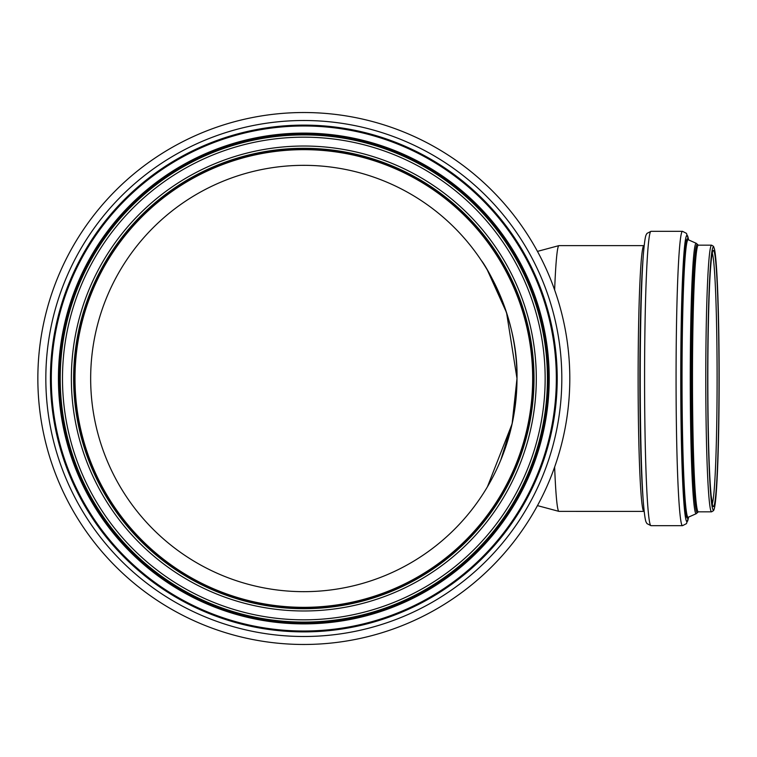 <?xml version="1.0" encoding="UTF-8"?>
<svg xmlns="http://www.w3.org/2000/svg" width="757" height="757" viewBox="0 0 757 757"><rect width="100%" height="100%" fill="white"/><g stroke="black" fill="none" stroke-linecap="round" stroke-linejoin="round"><path stroke-width="1.14" d="M500.784 460.029L512.347 422.756L516.993 378.5C518.536 314.628 481.802 260.067 481.651 260.957C481.849 260.37 518.337 313.833 516.993 378.5L506.547 312.594L487.319 270.003M516.993 378.5A213.162 213.162 0 0 0 303.822 165.338A213.162 213.162 0 0 0 90.66 378.5A213.162 213.162 0 0 0 303.822 591.662A213.162 213.162 0 0 0 516.993 378.5L512.101 423.882L487.423 486.808M554.635 467.031A132.872 5.801 90 0 0 558.884 511.363A132.872 5.801 90 0 0 558.959 511.372L644.16 511.391M643.923 511.372A132.872 5.801 90 0 1 638.123 378.5A132.872 5.801 90 0 1 643.923 245.628L558.959 245.628A132.872 5.801 90 0 0 558.884 245.637A132.872 5.801 90 0 0 554.635 289.969M303.822 112.528A265.972 265.972 0 0 0 37.85 378.5A265.972 265.972 0 0 0 303.822 644.472A265.972 265.972 0 0 0 569.803 378.5A265.972 265.972 0 0 0 303.822 112.528A265.972 265.972 0 0 0 37.85 378.5A265.972 265.972 0 0 0 303.822 644.472A265.972 265.972 0 0 0 569.803 378.5A265.972 265.972 0 0 0 303.822 112.528M303.822 134.897A243.603 243.603 0 0 0 60.219 378.5A243.603 243.603 0 0 0 303.822 622.103A243.603 243.603 0 0 0 547.425 378.5A243.603 243.603 0 0 0 303.822 134.897A243.603 243.603 0 0 0 60.219 378.5A243.603 243.603 0 0 0 303.822 622.103A243.603 243.603 0 0 0 547.425 378.5A243.603 243.603 0 0 0 303.822 134.897M73.628 378.5A230.204 230.204 0 0 0 303.822 608.704A230.204 230.204 0 0 0 534.026 378.5A230.204 230.204 0 0 0 303.822 148.296A230.204 230.204 0 0 0 73.628 378.5M74.65 378.5A229.182 229.182 0 0 0 303.822 607.682A229.182 229.182 0 0 0 533.004 378.5A229.182 229.182 0 0 0 303.822 149.318A229.182 229.182 0 0 0 74.65 378.5M74.99 378.5A228.841 228.841 0 0 0 303.822 607.341A228.841 228.841 0 0 0 532.663 378.5A228.841 228.841 0 0 0 303.822 149.659A228.841 228.841 0 0 0 74.99 378.5M650.992 525.68A147.18 6.416 90 0 1 644.576 378.5A147.18 6.416 90 0 1 650.992 231.32L682.492 231.32A147.18 6.416 90 0 0 676.067 378.5A147.18 6.416 90 0 0 682.492 525.68L650.992 525.68L646.989 523.617L646.26 522.368C646.223 521.961 645.049 522.595 643.355 502.449A143.035 6.236 90 0 1 640.233 378.5A143.035 6.236 90 0 1 643.355 254.551L642.797 261.922A134.528 5.867 90 0 0 639.854 378.5A134.528 5.867 90 0 0 642.797 495.078L643.355 502.449M682.492 231.32L686.476 233.364L688.567 239.893A143.196 6.245 90 0 0 680.751 378.5A143.196 6.245 90 0 0 686.996 521.696A143.196 6.245 90 0 0 688.567 517.107L686.476 523.636L682.492 525.68M688.113 239.704A139.695 6.094 90 0 0 681.328 378.5A139.695 6.094 90 0 0 687.422 518.195A139.695 6.094 90 0 0 688.104 517.324A138.796 6.056 90 0 0 688.208 517.268L688.066 517.296M696.27 243.319A135.21 5.895 90 0 0 690.261 378.5A135.21 5.895 90 0 0 696.156 513.71A135.21 5.895 90 0 0 696.27 513.681L698.304 511.827A133.327 5.819 90 0 1 692.485 378.5A133.327 5.819 90 0 1 698.304 245.173L696.27 243.319L688.208 239.732A138.796 6.056 90 0 0 682.038 378.5A138.796 6.056 90 0 0 688.094 517.296M697.765 244.975A134.065 5.848 90 0 0 691.396 378.5A134.065 5.848 90 0 0 697.244 512.565A134.065 5.848 90 0 0 697.765 512.025M705.779 378.5A133.327 5.819 90 0 0 711.599 511.827L713.567 510.597L714.173 509.12C715.053 506.036 715.838 499.365 716.519 489.126C718.232 462.167 719.103 424.961 719.15 377.488C719.103 338.379 718.45 305.677 717.182 279.38C716.463 264.95 715.62 255.147 714.665 249.98L713.558 246.385L711.599 245.173A133.327 5.819 90 0 0 705.779 378.5M707.672 378.5A131.51 5.734 90 0 0 713.416 510.01A131.51 5.734 90 0 0 719.15 378.5A131.51 5.734 90 0 0 713.416 246.99A131.51 5.734 90 0 0 707.672 378.5M707.823 378.5A128.103 5.592 90 0 0 713.416 506.603A128.103 5.592 90 0 0 718.999 378.5A128.103 5.592 90 0 0 713.416 250.397A128.103 5.592 90 0 0 707.823 378.5M712.29 503.784A126.287 5.507 90 0 0 717.106 378.5A126.287 5.507 90 0 0 712.29 253.217M45.827 378.5A257.995 257.995 0 0 0 303.822 636.495A257.995 257.995 0 0 0 561.817 378.5A257.995 257.995 0 0 0 303.822 120.505A257.995 257.995 0 0 0 45.827 378.5M50.435 378.5A253.387 253.387 0 0 0 303.822 631.887A253.387 253.387 0 0 0 557.209 378.5A253.387 253.387 0 0 0 303.822 125.113A253.387 253.387 0 0 0 50.435 378.5M303.822 125.984A252.516 252.516 0 0 0 51.306 378.5A252.516 252.516 0 0 0 303.822 631.016A252.516 252.516 0 0 0 556.338 378.5A252.516 252.516 0 0 0 303.822 125.984M58.431 378.5A245.391 245.391 0 0 0 303.822 623.891A245.391 245.391 0 0 0 549.222 378.5A245.391 245.391 0 0 0 303.822 133.109A245.391 245.391 0 0 0 58.431 378.5M59.538 378.5A244.284 244.284 0 0 0 303.822 622.784A244.284 244.284 0 0 0 548.106 378.5A244.284 244.284 0 0 0 303.822 134.216A244.284 244.284 0 0 0 59.538 378.5M62.49 378.5A241.332 241.332 0 0 0 303.822 619.832A241.332 241.332 0 0 0 545.154 378.5A241.332 241.332 0 0 0 303.822 137.168A241.332 241.332 0 0 0 62.49 378.5M71.357 378.5A232.475 232.475 0 0 0 303.822 610.975A232.475 232.475 0 0 0 536.297 378.5A232.475 232.475 0 0 0 303.822 146.025A232.475 232.475 0 0 0 71.357 378.5M696.27 513.681L688.208 517.268M698.304 511.827L711.599 511.827M698.304 245.173L711.599 245.173M712.564 505.137L711.145 495.513C709.697 480.222 708.694 455.364 708.145 420.939C707.019 355.345 708.864 271.924 711.958 254.977L712.564 251.863M537.461 505.619L558.884 511.363M537.461 251.381L558.884 245.637M650.992 231.32L646.989 233.383L646.26 234.632C646.223 235.039 645.049 234.405 643.355 254.551"/></g></svg>
